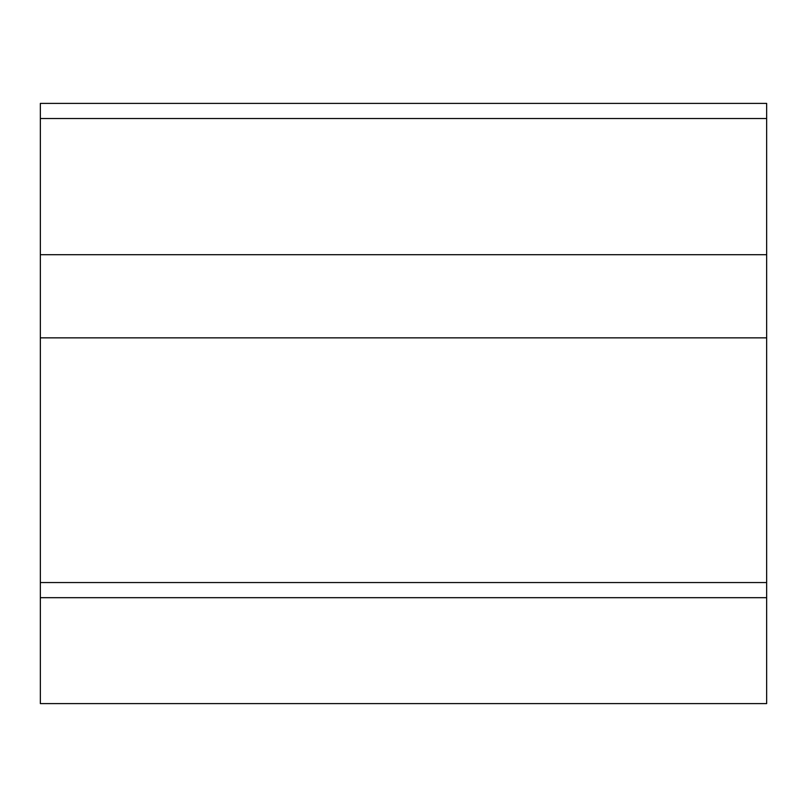 <?xml version="1.0" encoding="UTF-8"?>
<svg xmlns="http://www.w3.org/2000/svg" width="807" height="807" viewBox="0 0 807 807"><rect width="100%" height="100%" fill="white"/><g stroke="black" fill="none" stroke-linecap="round" stroke-linejoin="round"><path stroke-width="1.21" d="M40.35 118.528L766.65 118.528L766.65 103.397L40.35 103.397L40.35 703.603L766.65 703.603L766.65 597.684L40.35 597.684M766.65 118.528L766.65 254.709L40.35 254.709M766.65 254.709L766.65 337.851L40.35 337.851M766.65 337.851L766.65 597.684M766.65 582.553L40.35 582.553"/></g></svg>
